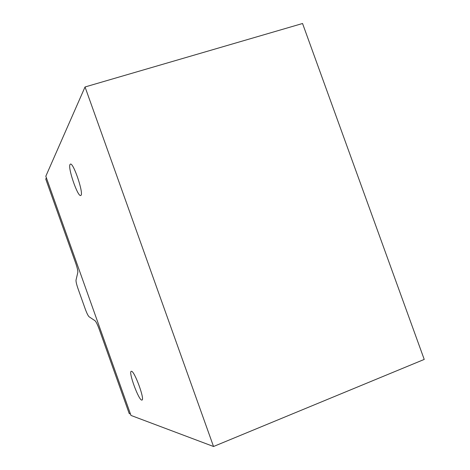 <?xml version="1.0" encoding="UTF-8"?>
<svg xmlns="http://www.w3.org/2000/svg" width="470" height="470" viewBox="0 0 470 470"><rect width="100%" height="100%" fill="white"/><g stroke="black" fill="none" stroke-linecap="round" stroke-linejoin="round"><path stroke-width="0.7" d="M213.533 446.5L424.228 359.421L302.551 23.5L85.035 86.974L45.819 176.226L130.971 415.433L213.533 446.5L85.035 86.974M46.371 177.772L45.772 179.117L75.641 263.024C77.256 267.724 77.979 270.849 77.82 272.412L76.023 280.067C75.882 281.53 76.575 284.491 78.114 288.944L85.17 308.778C86.791 313.196 88.096 315.863 89.088 316.78L95.011 320.716C96.074 321.686 97.466 324.5 99.182 329.159L129.227 413.571L130.472 414.035M70.024 164.488C67.609 167.849 77.996 197.741 80.781 195.438C84.294 194.627 73.179 161.48 70.288 164.195L70.024 164.488M131.441 371.282L131.289 371.294C128.028 371.447 139.044 401.274 141.917 400.052C145.212 400.228 134.49 370.801 131.441 371.282"/></g></svg>
